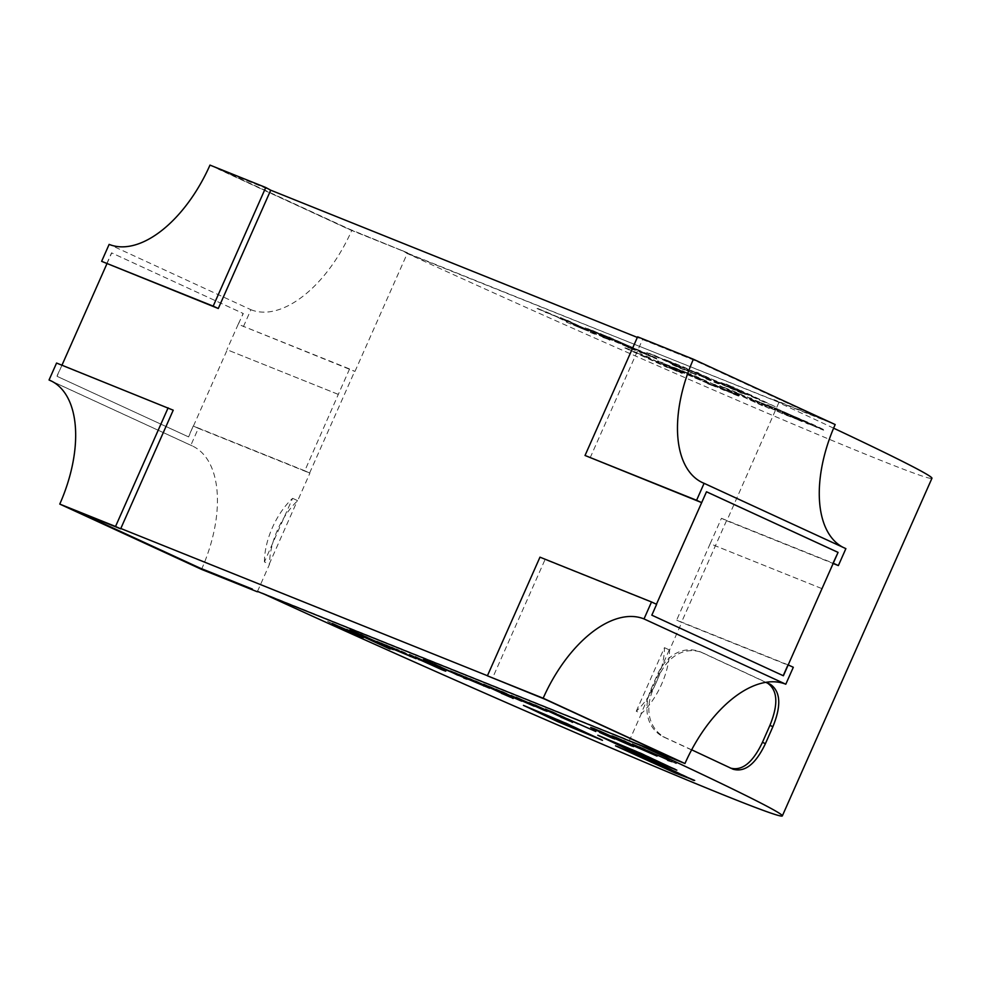 <?xml version="1.0" encoding="UTF-8"?>
<svg xmlns="http://www.w3.org/2000/svg" width="981" height="981" viewBox="0 0 981 981"><rect width="100%" height="100%" fill="white"/><g stroke="black" fill="none" stroke-linecap="round" stroke-linejoin="round"><path stroke-width="0.74" stroke-dasharray="4.91 3.68" d="M636.264 711.237L664.444 647.656A55.635 30.031 114.7 0 1 656.485 681.905A55.635 30.031 114.7 0 1 636.264 711.237L641.378 713.592L629.471 740.447A370.867 8.388 -156.1 0 0 629.189 740.312L257.341 590.979A370.867 8.388 -156.1 0 0 257.623 591.114A370.867 8.388 -156.1 0 0 264.159 594.118M788.013 664.848L676.645 620.127L681.746 622.481L669.557 650.011A55.635 30.031 114.7 0 1 661.586 684.26A55.635 30.031 114.7 0 1 641.378 713.592M642.788 746.59A370.867 8.388 -156.1 0 0 629.471 740.447L629.177 741.121M590.133 457.833L642.567 339.524L694.989 360.579L826.284 421.057L406.956 253.356A370.867 8.388 -156.1 0 0 407.238 253.49A370.867 8.388 -156.1 0 0 752.672 406.882A370.867 8.388 -156.1 0 0 931.95 478.274M778.804 402.688L726.811 520.788L832.673 563.302M833.605 428.17A370.867 8.388 -156.1 0 0 779.086 402.823L779.392 402.136L835.174 424.54M596.571 334.496L574.486 325.018C570.047 322.786 578.643 326.17 566.491 320.579L537.147 308.218L588.392 330.756M641.733 352.657L652.537 356.998C660.544 360.186 657.993 358.752 644.885 352.719L600.2 333.528L652.377 357.342C660.385 360.518 657.834 359.095 644.725 353.05L644.885 352.719M762.396 405.3L734.524 392.044L745.008 396.263L737.332 392.731L719.87 385.705L762.249 405.644L769.374 408.108M715.75 386.514L678.582 370.401L670.55 366.318L698.766 378.666L676.461 368.39L657.037 361.02L663.254 362.933C653.726 359.12 656.387 360.616 671.212 367.446L715.59 386.857L707.595 382.798M707.448 383.13L678.423 370.732L668.122 365.815L675.161 368.206M698.999 375.147L715.922 382.492C722.654 385.226 721.979 384.711 713.923 380.947L683.757 367.029L663.941 359.071L706.295 377.869C709.668 379.439 709.986 379.659 707.24 378.556L698.999 375.147L705.977 378.408M705.83 378.752L715.774 382.835C722.507 385.558 721.832 385.043 713.776 381.29L683.61 367.36L663.781 359.402L671.053 362.749L706.295 377.869C709.668 379.439 709.986 379.659 707.24 378.556L698.852 375.49M766.357 402.713L726.247 384.086L734.524 387.9L720.753 382.369L766.21 403.044L775.37 406.33M667.497 367.188L677.062 371.026C684.91 374.239 684.113 373.638 674.658 369.248L659.735 363.056L647.644 356.704L640.139 353.687L646.712 357.207L624.971 347.605L676.915 371.37C684.763 374.57 683.965 373.982 674.499 369.592L674.658 369.248M674.499 369.592L646.712 357.207M742.433 393.136L746.308 394.546L742.433 393.136C748.895 395.637 745.253 393.749 731.507 387.446L694.646 371.909L698.717 373.001C692.169 370.45 695.652 372.277 709.177 378.47L742.433 393.136M680.348 367.998L696.351 374.595L653.812 354.999L680.618 367.765L672.23 364.258L680.201 368.341L690.71 372.326M723.671 389.751L733.481 393.688C740.618 396.606 740.667 396.422 733.665 393.123L682.261 370.671L723.512 390.082L733.481 393.688C740.618 396.606 740.667 396.422 733.665 393.123L719.11 387.09L714.781 384.368M784.089 414.019L802.066 421.229L760.471 402.725C757.59 401.388 757.369 401.217 759.809 402.21L746.59 396.986L751.753 398.519C744.738 395.65 745.388 396.152 753.715 400.027L783.942 414.35L802.066 421.229M801.918 421.572L760.471 402.725C757.59 401.388 757.369 401.217 759.809 402.21L767.669 405.361M591.739 330.83L586.601 328.758L594.498 332.78L560.47 317.513L602.996 337.108L609.974 339.904L598.937 334.3L634.768 349.861L592.23 330.266L612.316 339.929L586.601 328.758M808.491 423.817L819.294 428.145C827.302 431.333 824.751 429.911 811.643 423.866L766.958 404.687L819.147 428.489C827.155 431.677 824.604 430.242 811.495 424.209L811.643 423.866M106.733 263.693L111.54 252.853L243.116 313.454L238.309 324.294L354.963 371.456L349.579 368.966L338.31 394.387L304.797 470.794L309.898 473.149L198.346 428.341L190.829 445.288L51.981 381.339M354.963 371.456L407.544 252.804L349.726 229.272L218.432 168.793L270.866 189.848M821.526 588.453L710.158 543.719L721.427 518.299L726.811 520.788M664.444 647.656L669.557 650.011M257.476 591.433L269.517 564.259A55.635 30.031 114.7 0 1 297.697 500.678L309.898 473.149M264.416 561.905A55.635 30.031 114.7 0 1 292.596 498.323L264.416 561.905L269.517 564.259M292.596 498.323L297.697 500.678M691.654 749.803L664.873 737.442C649.937 729.226 644.591 711.274 652.426 690.992L659.882 674.021C669.508 654.56 686.222 646.626 702.175 652.586L766.087 682.322M406.956 253.356L402.149 250.327M778.963 402.345L407.103 253.012M773.85 400.003L779.392 402.136M243.411 326.648L250.915 309.702L109.136 244.392M629.189 740.312L624.112 738.668M198.346 428.341L193.245 425.999L188.438 436.839L56.861 376.238L61.962 365.202M193.245 425.999L188.622 436.913L57.045 376.312L61.852 365.459L173.22 410.193M492.499 678.165L487.434 675.725M669.741 756.707L545.08 698.877L492.646 677.822L545.068 559.526L656.632 604.321M656.448 604.235L651.825 615.173M694.989 360.579L637.343 337.427M695.149 360.235L826.431 420.714L774.009 399.659M642.714 339.181L637.613 336.826M201.546 569.385A111.258 60.049 -65.3 0 0 192.313 445.938A111.258 60.049 -65.3 0 0 190.829 445.288M250.915 309.702A111.258 60.049 -65.3 0 0 351.762 230.412L407.544 252.804M842.949 547.288A111.258 60.049 -65.3 0 0 844.396 547.999A111.258 60.049 -65.3 0 0 845.88 548.637M710.158 543.719L676.645 620.127M351.762 230.412L209.983 165.102M61.668 365.386L56.567 363.044M793.31 667.276L681.746 622.481M106.917 263.766L111.724 252.926L243.3 313.528L238.211 324.245L349.579 368.966M304.797 470.794L193.429 426.073L227.224 349.8L338.592 394.521M721.427 518.299L832.795 563.02M821.82 588.575L710.44 543.854M629.042 740.655L624.223 738.435M545.068 559.526L539.967 557.171M402.002 250.67L349.567 229.603L218.285 169.137L270.707 190.191M120.798 528.489L68.216 507.778M68.363 507.435L75.132 510.549M338.31 394.387L227.224 349.8M238.211 324.245L226.942 349.665M706.308 491.702L701.501 502.554M651.629 615.099L783.218 675.688M646.553 357.538L631.936 350.401M631.789 350.744L624.971 347.605M624.811 347.936L667.35 367.532M669.14 367.801L654.572 360.824L669.14 367.801M775.223 406.661L748.785 394.08M748.638 394.423L751.593 395.208M751.434 395.551L743.905 391.664M743.757 392.008L741.109 390.548M740.949 390.879L732.832 386.735M732.684 387.078L726.247 384.086M726.099 384.429L734.524 387.9M734.364 388.243L720.753 382.369M720.606 382.713L728 385.705M727.853 386.048L766.21 403.044M734.941 388.93L759.76 399.525L735.088 388.586M731.36 387.789L698.57 373.344C692.022 370.793 695.504 372.608 709.03 378.801L742.286 393.479C748.748 395.981 745.106 394.08 731.36 387.789L731.507 387.446M716.13 381.67L734.622 389.948L716.277 381.327M705.094 376.459L706.418 376.545L705.094 376.459M735.738 390.352L734.769 389.604L735.738 390.352M706.148 378.212C709.521 379.782 709.839 380.003 707.093 378.887C709.839 380.003 709.521 379.782 706.148 378.212M690.563 372.67L696.351 374.595M696.203 374.938L653.812 354.999M653.665 355.343L646.847 352.204M646.687 352.535L680.618 367.765M680.471 368.096L672.23 364.258M672.071 364.601L680.201 368.341M675.014 368.549L684.113 372.326M683.965 372.67L679.306 370.401M679.159 370.732L686.982 373.933M686.835 374.276L698.766 378.666M698.619 379.009L676.461 368.39M676.314 368.733L663.095 363.277C653.579 359.451 656.24 360.959 671.065 367.777L671.212 367.446M671.065 367.777L707.816 383.412M707.669 383.755L715.59 386.857M733.334 394.031C740.459 396.949 740.52 396.765 733.518 393.455C740.52 396.765 740.459 396.949 733.334 394.031M714.622 384.711L690.501 373.884M690.354 374.227L682.261 370.671M682.102 371.014L723.512 390.082M725.805 390.548L713.506 384.65L725.805 390.548M708.773 382.7L695.431 376.336L708.773 382.7M769.227 408.439L734.524 392.044M734.364 392.388L745.008 396.263M744.861 396.606L737.332 392.731M737.185 393.062L719.87 385.705M719.711 386.048L762.249 405.644M760.324 403.068C757.442 401.72 757.222 401.548 759.662 402.541C757.222 401.548 757.442 401.72 760.324 403.068M767.522 405.705L759.993 401.83M759.846 402.161L751.605 398.862C744.591 395.993 745.241 396.496 753.567 400.358L753.715 400.027M753.567 400.358L783.942 414.35M644.725 353.05L607.864 336.52M607.717 336.851L600.2 333.528M600.041 333.871L641.586 353.001M644.591 353.749L613.505 339.254L637.233 349.628L646.577 354.092L644.591 353.749M586.442 329.101L594.498 332.78M594.339 333.111L567.435 320.309M567.288 320.652L560.47 317.513M560.31 317.856L602.996 337.108M602.849 337.439L609.974 339.904M609.826 340.248L598.937 334.3M598.79 334.631L627.791 347.066M627.644 347.397L634.768 349.861M634.609 350.205L592.23 330.266M592.083 330.609L585.252 327.47M585.105 327.813L612.316 339.929M612.156 340.272L591.592 331.173M588.244 331.1L582.653 328.512M582.506 328.856L574.339 325.361C569.9 323.117 578.496 326.501 566.344 320.922L566.491 320.579M566.344 320.922L543.879 310.818M543.732 311.161L537.147 308.218M536.999 308.561L545.362 311.97M545.215 312.314L551.273 314.239M551.114 314.582L558.581 317.378M558.434 317.721L566.675 321.854M566.528 322.197L590.427 332.093M590.268 332.424L596.411 334.828M811.495 424.209L774.634 407.667M774.475 408.01L766.958 404.687M766.811 405.018L808.344 424.148M811.348 424.908L780.116 410.745L811.348 424.908L780.275 410.401L803.991 420.775L813.347 425.239L811.348 424.908M694.695 780.447L660.507 764.199L617.331 746.431M600.801 739.38L566.613 723.144L523.437 705.376M675.173 769.251L640.973 753.016L597.809 735.247M343.338 628.637L336.36 625.829M336.508 625.498L346.158 629.471M346.195 629.385L337.856 625.853M337.893 625.792L334.178 624.357M333.479 624.039L327.421 621.684M327.568 621.341L332.265 623.548M332.412 623.205L354.914 633.444M355.061 633.101C364.037 637.233 365.692 638.165 360.039 635.896M363.46 637.576L360.971 636.277M354.987 633.812L346.808 630.207M346.918 629.961L350.058 631.224M354.251 633.628L355.11 633.542M390.242 648.76L345.545 628.514L390.095 649.091M384.797 645.792L380.236 643.953M380.26 643.892L368.464 638.459M362.86 635.872L358.899 634.057M352.363 631.016L353.896 631.629M354.055 631.286L361.266 634.67M361.425 634.327L367.017 637.343M367.176 637L360.665 634.413M362.21 635.234L364.429 636.497M364.576 636.154L385.987 645.964M386.134 645.621C394.387 649.434 395.748 650.244 390.242 648.036M393.553 649.643L391.296 648.453M383.681 645.424L368.598 638.177L384.932 645.486M405.57 654.143L375.564 640.568L391.554 647.386M391.701 647.043L416.005 658.656M416.152 658.312L410.279 656.081M414.804 657.417L396.214 648.858L421.241 659.673M421.266 659.624L409.298 654.511M409.457 654.18L415.11 656.853M415.257 656.51L438.041 667.411M438.188 667.068C446.907 671.102 448.096 671.838 441.744 669.263M445.779 671.151L443.547 669.986M436.606 667.154L420.113 659.87M421.119 659.943L435.282 666.295L426.563 662.126M435.123 666.626L436.753 666.835M458.397 675.357L453.835 673.506M453.86 673.444L442.063 668.012M436.447 665.437L432.633 663.279M425.962 660.569L427.495 661.182M427.642 660.851L434.865 664.223M435.012 663.879L440.616 666.896M440.763 666.565L434.264 663.965M435.809 664.787L438.017 666.05M438.164 665.707L459.574 675.517M459.721 675.186C467.974 678.999 469.347 679.796 463.841 677.589M467.152 679.195L464.896 678.006M457.281 674.977L442.186 667.73L458.532 675.051M479.169 683.696L449.151 670.121L465.141 676.939M465.288 676.608L489.593 688.208M489.752 687.865L483.878 685.633M513.161 698.497L511.861 697.834M501.549 693.42L502.934 693.923M501.72 692.77L469.813 678.423L501.561 693.113M501.499 691.544L502.542 691.961M502.689 691.617L534.253 706.234M534.4 705.891L528.085 703.463M528.121 703.377L506.637 693.8M506.699 693.69L521.696 701.194M521.843 700.851L515.945 698.472M509.973 695.774L494.363 688.895M494.424 688.76L509.323 696.228M509.47 695.885L504.05 693.751M504.062 693.714L494.669 689.287M488.379 686.271L483.608 684.358M483.768 684.015L489.924 686.896M490.071 686.553L510.022 695.664M510.059 695.59L506.576 693.947M527.005 702.396L520.028 699.588M520.175 699.257L529.826 703.23M529.863 703.144L521.524 699.612M521.561 699.551L517.845 698.116M517.146 697.798L511.076 695.443M511.236 695.1L515.932 697.307M516.08 696.964L538.569 707.203M538.728 706.86C547.705 710.992 549.36 711.924 543.695 709.655M547.128 711.335L544.639 710.036M538.655 707.571L530.476 703.966M530.586 703.72L533.713 704.983M537.919 707.387L538.777 707.301M572.561 722.347L571.261 721.685M560.948 717.27L562.321 717.773M561.107 716.62L529.2 702.273L560.96 716.964M550.108 711.066L545.375 709.165M545.522 708.822L551.825 711.752M551.972 711.409L595.81 731.507M595.957 731.176L589.544 728.699M589.581 728.613L558.091 714.573M558.14 714.462L578.52 724.567M578.667 724.223L568.428 719.821M611.604 737.123L601.083 732.525L611.457 737.454M614.646 739.036L613.321 738.337M599.538 732.378L600.924 732.868M603.928 734.119L610.427 736.841L603.217 733.984M610.28 737.172L611.004 737.442M624.922 742.752L602.972 732.979M602.984 732.942L599.624 731.385M592.99 728.258L593.946 728.638M594.094 728.294L621.022 740.569M621.181 740.238C632.757 745.535 635.872 747.154 630.525 745.082M633.579 746.59L631.421 745.437M600.433 731.336L624.112 742.127L599.366 731.237M623.953 742.47L625.056 742.47M646.185 751.336L636.853 747.62M637.012 747.277L646.283 751.103M646.332 751.017L639.232 747.829M639.269 747.743L637.675 747.142M637.687 747.117L636.669 746.7M636.007 746.431L620.948 739.907M614.204 736.78L615.7 737.369M615.847 737.038L624.063 740.814M624.223 740.483L629.961 743.561M630.121 743.23L622.812 740.287M632.353 744.996L623.671 741.231M632.512 744.653L636.461 746.615M636.608 746.271L639.109 747.767M639.256 747.436L657.037 756.093M657.196 755.762L650.673 753.138M667.006 759.65L638.312 746.087L676.326 763.696M676.473 763.365L671.96 761.697M730.735 768.098L662.727 736.572C647.914 728.368 642.727 710.587 650.55 690.244L658.006 673.273L659.882 674.021M650.55 690.244L652.426 690.992M662.727 736.572L664.873 737.442M730.281 768.025L733.101 769.227M658.006 673.273C667.681 653.775 684.174 645.841 700.029 651.715L702.175 652.586M700.029 651.715L765.867 682.359M726.529 520.653L681.464 622.346M669.275 649.876L641.096 713.457M269.235 564.124L297.415 500.543M309.616 473.014L354.681 371.321M844.396 547.999L702.617 482.689M192.313 445.938L50.534 380.628"/><path stroke-width="1.47" d="M264.159 594.118A370.867 8.388 -156.1 0 0 606.466 745.965A370.867 8.388 -156.1 0 0 782.335 815.898A370.867 8.388 -156.1 0 0 642.788 746.59M600.924 732.868L613.235 738.534L599.538 732.378M614.646 739.036L613.321 738.337M495.748 689.226L534.253 706.234L506.539 694.021L521.696 701.194L494.277 689.103L503.915 694.058L483.608 684.358L509.899 695.921L495.748 689.226M475.478 681.096L501.561 693.113L475.478 681.096M510.745 697.319L502.934 693.923L510.745 697.319M513.161 698.497L511.861 697.834M501.549 693.42L502.934 693.923M459.329 674.609L489.593 688.208L465.889 678.239L454.816 672.794L479.145 683.732L459.329 674.609M464.896 678.006L430.512 663.107C422.357 659.33 421.352 658.692 427.495 661.182L459.574 675.517C467.827 679.33 469.2 680.14 463.682 677.92L467.152 679.195M423.351 659.649L427.495 661.182M434.264 663.965L435.123 664.885M385.741 645.057L416.005 658.656L392.29 648.686L381.217 643.242L405.558 654.18L385.741 645.057M391.296 648.453L356.912 633.542C348.77 629.777 347.765 629.14 353.896 631.629L385.987 645.964C394.227 649.778 395.601 650.575 390.095 648.367L393.553 649.643M349.763 630.084L353.896 631.629M360.665 634.413L361.523 635.332M693.592 780.398L660.36 764.542L615.516 745.83L675.002 772.93L694.695 780.447M524.394 705.756L557.625 721.611L602.469 740.324L566.454 723.488L524.394 705.756M598.766 735.627L631.997 751.483L676.841 770.195L640.826 753.359L598.766 735.627M341.02 627.975L346.048 629.728L332.265 623.548L354.914 633.444C363.877 637.576 365.545 638.508 359.88 636.24L341.118 627.742M363.46 637.576L354.987 633.812M351.198 631.188L390.095 649.091L351.198 631.188M413.688 656.976L421.119 659.955L415.11 656.853L438.041 667.411C446.76 671.445 447.949 672.169 441.597 669.606L413.688 656.976M445.779 671.151L436.704 666.798M524.676 701.734L529.715 703.487L515.932 697.307L538.569 707.203C547.545 711.335 549.213 712.267 543.548 709.999L524.786 701.501M547.128 711.335L538.655 707.571M570.145 721.17L562.321 717.773L570.145 721.17M572.561 722.347L571.261 721.685M560.948 717.27L562.321 717.773M534.866 704.947L560.96 716.964L534.866 704.947M572.732 722.237L545.375 709.165L595.81 731.507L557.993 714.806L572.879 721.918M621.022 740.569C632.61 745.867 635.725 747.485 630.378 745.413L602.837 733.273C591.457 728.074 588.49 726.516 593.946 728.638L621.022 740.569M633.579 746.59L624.922 742.752M590.685 727.448L593.946 728.638M657.037 756.093L618.3 739.11C610.758 735.603 609.888 735.027 615.7 737.369L657.037 756.093M611.801 735.934L615.7 737.369M622.812 740.287L623.671 741.231M669.557 760.582L632.353 744.088L669.557 760.582M782.335 815.898L931.95 478.274A370.867 8.388 -156.1 0 0 833.605 428.17M766.087 682.322L770.477 684.407C780.631 691.605 781.44 705.695 772.905 726.663L765.425 743.623C755.726 764.003 744.947 772.538 733.101 769.227L691.654 749.803M637.343 337.427L270.707 190.191L218.285 308.5L101.632 261.338L109.136 244.392A111.258 60.049 -65.3 0 0 209.983 165.102L265.753 187.494L213.184 306.146L101.632 261.338M651.519 601.966L656.632 604.321L651.825 615.173L783.39 675.774L788.197 664.922L793.31 667.276L785.793 684.223L644.014 618.925A111.258 60.049 -65.3 0 0 543.167 698.214L487.398 675.811L539.967 557.171L651.519 601.966L644.014 618.925M624.112 738.668L257.476 591.433M669.741 756.707L624.075 738.767L676.498 759.821L544.933 699.22L487.398 675.811M624.075 738.767L684.959 763.525L543.167 698.214M61.962 365.202L106.917 263.766M168.119 407.838L115.537 526.478L59.767 504.087A111.258 60.049 -65.3 0 0 50.534 380.628A111.258 60.049 -65.3 0 0 49.05 379.99L56.567 363.044L173.22 410.193L120.651 528.833L68.216 507.778L199.793 568.379L252.215 589.434M487.434 675.725L120.798 528.489M788.197 664.922L838.068 552.389L706.504 491.775L656.448 604.235M701.501 502.554L585.032 455.478L637.613 336.826L693.383 359.23A111.258 60.049 -65.3 0 0 702.617 482.689A111.258 60.049 -65.3 0 0 704.1 483.326L696.584 500.273L585.032 455.478M842.949 547.288A111.258 60.049 -65.3 0 1 835.174 424.54L693.383 359.23M257.329 591.788L201.546 569.385L59.767 504.087M704.1 483.326L845.88 548.637L838.375 565.583L832.673 563.302M270.707 190.191L265.753 187.494M833.261 563.229L838.375 565.583M701.697 502.628L696.584 500.273M785.793 684.223A111.258 60.049 -65.3 0 0 684.959 763.525M120.651 528.833L115.537 526.478M51.981 381.339L49.05 379.99M218.285 308.5L213.184 306.146M75.132 510.549L199.94 568.048L252.375 589.103M783.218 675.688L788.013 664.848M833.077 563.155L838.068 552.389M837.884 552.315L706.492 491.788M617.331 746.431L651.678 762.335L693.751 780.067M523.437 705.376L557.784 721.28L600.801 739.38M597.809 735.247L632.144 751.139L675.173 769.251M334.901 624.627L334.03 624.701M334.178 624.357L333.479 624.039M360.971 636.277L360.039 635.896M346.808 630.207L343.338 628.637M350.058 631.224L355.073 633.518M351.1 631.703L346.771 630.305M354.251 633.628L350.965 631.985M368.464 638.459L362.86 635.872M358.899 634.057L356.912 633.542M357.059 633.211L352.363 631.016M390.242 648.036L384.932 645.486M368.574 638.214L384.785 645.829M370.291 638.938L368.439 638.521M380.199 643.328L370.18 639.183M383.681 645.424L380.076 643.585M411.321 656.497L410.132 656.424M410.279 656.081L405.57 654.143M421.241 659.673L426.563 662.126M443.547 669.986L441.744 669.263M420.113 659.87L418.997 659.759M419.145 659.428L414.804 657.417M427.642 662.616L420.089 659.919L436.594 667.166M433.099 665.13L427.52 662.911M435.123 666.626L432.964 665.412M442.063 668.012L436.447 665.437M432.633 663.279L430.512 663.107M430.659 662.764L425.962 660.569M463.841 677.589L458.532 675.038M442.173 667.767L458.385 675.382M443.878 668.49L442.039 668.073M453.786 672.88L443.768 668.735M457.281 674.977L453.676 673.15M484.921 686.05L483.731 685.977M483.878 685.633L479.169 683.696M515.945 698.472L509.973 695.774M494.669 689.287L488.379 686.271M506.576 693.947L501.499 691.544M518.557 698.386L517.686 698.46M517.845 698.116L517.146 697.798M544.639 710.036L543.695 709.655M530.476 703.966L527.005 702.396M533.713 704.983L538.741 707.276M534.768 705.462L530.439 704.064M537.919 707.387L534.633 705.744M568.428 719.821L550.108 711.066M603.928 734.119L611.163 737.099M609.238 736.449L603.364 733.653M610.28 737.172L609.189 736.547M599.624 731.385L592.99 728.258M631.421 745.437L630.525 745.082M600.433 731.336L624.774 742.31M623.953 742.47L599.514 730.894M636.669 746.7L636.007 746.431M621.096 739.576L618.3 739.11M618.447 738.767L614.204 736.78M650.673 753.138L646.185 751.336M671.96 761.697L667.791 760.422M667.938 760.079L667.006 759.65M765.867 682.359L767.645 683.205C777.7 690.342 778.46 704.407 769.913 725.376L762.433 742.347L765.425 743.623M762.433 742.347C752.734 762.728 742.016 771.287 730.281 768.025M769.913 725.376L772.905 726.663M767.645 683.205L770.477 684.407"/></g></svg>
